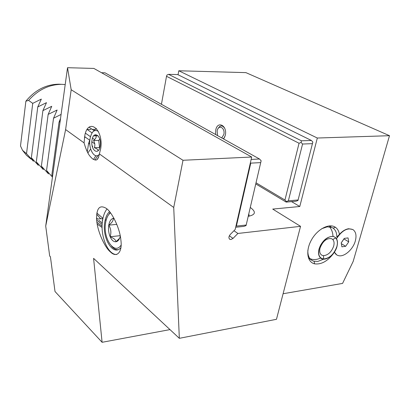 <?xml version="1.0" encoding="UTF-8"?>
<svg xmlns="http://www.w3.org/2000/svg" width="410" height="410" viewBox="0 0 410 410"><rect width="100%" height="100%" fill="white"/><g stroke="black" fill="none" stroke-linecap="round" stroke-linejoin="round"><path stroke-width="0.61" d="M389.5 135.7L245.903 72.626L178.791 70.771L317.319 138.026L389.5 135.7L353.169 261.421L342.575 283.412L283.095 293.739M233.961 230.738L237.902 233.459L300.545 226.33L272.717 209.085L299.782 206.507L317.319 138.026M336.748 254.907L334.442 252.222C328.184 260.903 321.558 264.773 314.562 263.83C307.039 262.159 305.424 250.387 311.595 239.686C317.632 228.923 329.409 222.932 335.452 227.314C337.599 228.847 338.921 231.204 339.413 234.392C342.411 231.086 345.497 229.2 348.669 228.734L352.754 229.497M299.782 206.507L291.546 201.628M178.048 74.758L178.791 70.771M96.335 135.828L94.889 134.828M92.06 132.881L87.145 129.493L90.923 129.396M92.24 129.37L94.797 129.319M250.31 207.475C256.317 211.888 255.63 214.835 248.25 216.321M300.545 226.33L276.473 319.303L179.334 338.322L93.588 258.356L102.1 342.299L55.007 291.505L50.42 256.757L49.682 256.009L45.715 226.043L65.61 129.575L84.065 142.875L84.916 134.916C88.673 117.245 103.832 129.668 100.691 148.692L99.379 153.904C97.688 162.35 95.084 160.002 92.619 158.916C90.005 156.266 87.55 154.785 84.065 142.875M169.981 329.604L102.1 342.299M179.334 338.322L173.727 207.47L99.379 153.904M121.017 241.264L120.694 238.425C119.341 227.263 111.73 211.939 106.272 208.372C99.712 204.503 96.488 208.09 96.601 219.135L96.709 220.518C97.37 230.789 104.57 247.317 110.485 252.001C116.496 258.054 122.288 252.627 121.017 241.264M173.727 207.47L182.998 160.274L71.181 89.734L65.61 129.575M98.308 131.349C94.326 129.068 91.563 131.554 90.021 138.816C88.206 148.912 94.572 159.808 99.322 154.375M92.019 140.22C93.331 129.883 101.962 135.725 100.168 145.96C98.713 156.353 90.246 150.168 92.019 140.22M96.35 128.417L92.732 131.979M98.082 135.787L96.201 135.833C96.427 137.391 95.535 138.97 93.531 140.568C94.925 142.921 95.207 145.309 94.361 147.733C96.647 148.528 97.821 149.368 97.882 150.25L98.549 150.224M94.361 147.733L99.553 147.554L98.718 140.42L99.779 139.195M93.531 140.568L98.718 140.42M182.998 160.274L251.699 157.03L93.869 68.429L67.527 67.701L45.715 226.043M67.527 67.701L71.181 89.734M50.435 256.88L49.682 256.009M95.93 155.703L93.475 159.464M97.206 224.152L102.116 227.488M96.657 214.215L100.675 218.766M102.126 220.026L102.577 220.38M105.99 220.052L105.262 219.683M102.946 218.33L96.816 212.985M52.418 177.058L46.55 170.463L48.513 173.922L41.379 166.127L43.378 169.602L36.316 161.888L38.361 165.373L31.37 157.737L33.446 161.243L26.527 153.683L22.55 150.347L20.5 145.965L25.876 101.203L28.608 100.409C38.094 89.816 49.108 84.455 61.654 84.332L65.216 84.568M28.608 100.409L32.733 103.361L41.338 99.092L37.761 106.954L46.484 102.654L42.901 110.628L51.747 106.298L48.154 114.385L57.128 110.018L53.536 118.229L61.131 114.405M60.588 118.357L59.04 122.159L60.162 121.488M84.808 137.504L84.373 137.734M89.744 140.24L88.596 143.295L89.821 144.166M92.153 145.837L92.793 146.293L92.378 146.785M87.899 152.971L90.656 148.974M52.5 176.428L51.844 174.896L52.582 175.844M31.068 159.141L26.476 155.282L22.55 150.347M25.876 101.203C35.091 90.041 46.094 84.368 58.891 84.188L61.351 84.317M26.527 153.683L32.733 103.361M31.37 157.737L37.761 106.954M36.316 161.888L42.901 110.628M41.379 166.127L48.154 114.385M46.55 170.463L53.536 118.229M51.844 174.896L59.04 122.159M87.304 151.838L88.596 143.295M237.902 233.459L233.029 238.4L230.953 239.522L229.897 239.363C228.493 238.205 228.616 236.575 230.271 234.469L235.176 229.503L251.699 157.03M89.144 127.259L93.757 130.406M250.397 162.739L250.761 163.134L236.401 226.089L235.914 226.264M246.056 225.597L261.149 160.756L246.056 225.597L243.899 226.371L235.688 227.258M246.154 225.044L236.401 226.089M260.683 162.611L250.761 163.134M101.501 72.713L104.965 72.795L259.515 159.008L251.151 159.423M259.515 159.008L261.149 160.756M321.732 228.703L327.211 226.838L331.71 227.386L333.058 228.119C335.6 229.969 336.856 232.972 336.835 237.123L339.413 234.392M323.736 259.14L317.811 261.421L314.086 261.293L312.625 260.775C309.212 259.012 307.628 255.491 307.874 250.223M341.597 232.424L341.33 232.465M336.718 238.41C342.242 230.266 347.716 227.376 353.138 229.733C355.962 231.947 356.69 235.694 355.316 240.977C353.077 249.398 344.246 257.193 338.578 255.666C336.651 255.215 335.277 253.99 334.447 252.006M332.981 236.375C336.953 237.426 338.281 240.819 336.969 246.559C334.862 255.035 324.904 262.062 320.599 257.998C318.544 256.096 318.022 253.108 319.021 249.019C322.101 240.824 326.755 236.611 332.981 236.375C332.802 232.434 331.634 229.246 329.476 226.822M348.731 241.859L348.049 237.902L344.277 238.394L341.197 242.869L341.904 246.82L345.671 246.302L348.731 241.859L343.923 238.907M345.671 246.302L341.335 243.663M341.207 242.94L343.934 238.979M336.851 246.574C334.012 254.22 329.604 258.351 323.639 258.976C319.4 258.279 317.904 254.953 319.149 249.003C321.245 240.219 331.777 233.249 335.693 237.943C337.44 239.927 337.825 242.807 336.851 246.574M332.761 239.496C334.114 241.018 334.422 243.227 333.673 246.128C331.49 252.017 328.103 255.194 323.505 255.661L322.081 255.317C319.877 254.103 319.205 251.663 320.061 247.988C322.834 241.07 326.678 237.969 331.593 238.692L332.761 239.496L335.693 237.943M111.458 246.051C113.437 248.47 115.533 249.685 117.757 249.705M120.94 247.563C113.237 256.988 101.659 237.785 104.822 221.82L105.16 220.108C106.067 216.234 107.543 213.415 109.593 211.652M110.536 212.851C108.107 214.62 106.477 217.843 105.657 222.522C102.587 237.908 114.349 255.712 121.129 245.077M110.203 212.416L108.419 215.014M107.005 208.967C105.109 211.334 103.74 214.532 102.9 218.566L102.638 219.98C99.804 235.176 107.758 255.148 116.794 254.477M120.314 236.155C119.428 239.501 117.977 241.372 115.968 241.767C113.678 241.941 111.735 240.265 110.126 236.734C108.635 233.044 108.184 229.185 108.773 225.151C109.511 221.226 110.992 218.966 113.221 218.366L113.99 218.31M114.252 218.796L113.221 218.366C113.498 220.483 112.017 222.748 108.773 225.151C110.992 228.831 111.443 232.69 110.126 236.734C113.826 238.205 115.774 239.881 115.968 241.767L119.628 238.236M108.773 225.151L116.829 224.378M110.126 236.734L120.222 235.673M248.808 213.928L249.213 216.172M311.395 140.471L301.463 140.814L168.551 74.348L177.668 74.574L311.395 140.471L312.845 142.029L297.957 200.516L295.984 201.228L286.19 202.109L255.789 183.931M256.05 182.809L284.945 200.029L286.375 201.551L286.19 202.109M168.551 74.348L166.972 75.04L166.516 76.296L161.432 104.294M301.463 140.814L301.104 142.449L302.565 144.028L312.502 143.654M302.565 144.028L288.363 200.833L298.172 199.957M288.363 200.833L286.375 201.551M284.945 200.029L299.049 143.244L301.104 142.449M299.049 143.244L166.516 76.296M215.639 134.536L215.742 130.067C217.479 120.268 227.596 125.624 225.3 135.331L223.655 139.005M224.721 128.335C222.21 124.881 219.903 125.127 217.792 129.068M217.531 135.587L217.167 130.857C218.397 124.01 225.433 127.782 223.834 134.526L221.733 137.934M223.306 138.811L224.875 136.812M102.162 224.531L97.231 220.472M97.139 159.434L98.666 157.173M102.116 226.228L96.919 222.302M94.946 159.987L98.062 155.344M233.029 238.4L229.333 235.801M85.423 133.178L90.456 136.694M92.511 138.134L94.602 139.595M93.649 135.894L98.077 135.782M96.545 217.91L97.585 219.048M98.897 220.319L102.274 222.896M84.557 136.576L89.841 140.312M91.861 141.737L94.741 143.777M229.472 239.061L229.897 239.363M329.184 225.884L331.71 227.386M314.086 261.293L314.562 263.83M333.058 228.119L335.452 227.314M308.463 258.044L312.625 260.775M309.975 258.654C313.235 260.053 316.776 259.832 320.599 257.998M323.505 255.661L323.639 258.976M322.081 255.317L321.23 254.769M106.195 220.037L105.16 220.108M102.9 218.566L96.601 219.135"/></g></svg>
